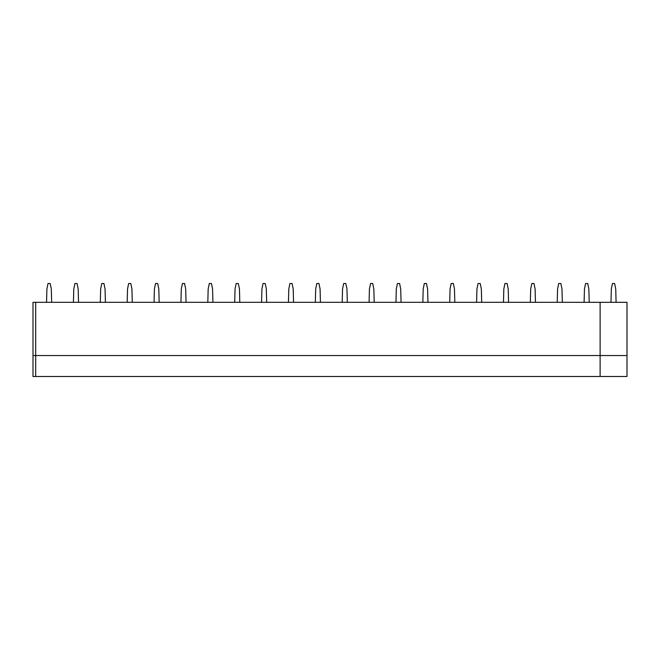 <?xml version="1.0" encoding="UTF-8"?>
<svg xmlns="http://www.w3.org/2000/svg" width="660" height="660" viewBox="0 0 660 660"><rect width="100%" height="100%" fill="white"/><g stroke="black" fill="none" stroke-linecap="round" stroke-linejoin="round"><path stroke-width="0.99" d="M234.696 302.313L212.916 302.313L212.57 289.022L211.439 283.503L209.294 283.503L208.164 289.022L207.817 302.313L186.046 302.313L185.691 289.022L184.561 283.503L182.416 283.503L181.285 289.022L180.939 302.313L159.167 302.313L158.812 289.022L157.682 283.503L155.537 283.503L154.407 289.022L154.06 302.313L132.289 302.313L131.934 289.022L130.812 283.503L128.659 283.503L127.529 289.022L127.182 302.313L105.41 302.313L105.055 289.022L103.933 283.503L101.78 283.503L100.65 289.022L100.303 302.313L78.532 302.313L78.185 289.022L77.055 283.503L74.902 283.503L73.772 289.022L73.425 302.313L51.653 302.313L51.307 289.022L50.176 283.503L48.023 283.503L46.893 289.022L46.547 302.313L35.689 302.313L35.689 376.497L35.689 355.534L33 355.534L33 302.313L35.689 302.313L35.689 355.534L600.121 355.534L600.121 302.321L589.207 302.321L588.86 289.022L587.73 283.503L585.585 283.503L584.455 289.022L584.1 302.313L562.328 302.321L561.982 289.022L560.851 283.503L558.707 283.503L557.576 289.022L557.221 302.313M557.23 302.313L535.458 302.321L535.103 289.022L533.973 283.503L531.828 283.503L530.698 289.022L530.351 302.313L508.579 302.321L508.225 289.022L507.094 283.503L504.949 283.503L503.819 289.022L503.473 302.313L481.701 302.321L481.346 289.022L480.224 283.503L478.071 283.503L476.941 289.022L476.594 302.313L454.822 302.321L454.468 289.022L453.346 283.503L451.192 283.503L450.062 289.022L449.716 302.313L427.944 302.321L427.597 289.022L426.467 283.503L424.314 283.503L423.184 289.022L422.837 302.313L401.065 302.321L400.719 289.022L399.589 283.503L397.435 283.503L396.305 289.022L395.959 302.313L374.187 302.321L373.84 289.022L372.71 283.503L370.557 283.503L369.427 289.022L369.08 302.313L347.308 302.321L346.962 289.022L345.832 283.503L343.678 283.503L342.548 289.022L342.202 302.313L320.43 302.321L320.084 289.022L318.953 283.503L316.8 283.503L315.678 289.022L315.323 302.313L293.551 302.321L293.205 289.022L292.075 283.503L289.921 283.503L288.799 289.022L288.445 302.313L266.673 302.321L266.326 289.022L265.196 283.503L263.051 283.503L261.921 289.022L261.566 302.313L239.794 302.321L239.448 289.022L238.318 283.503L236.173 283.503L235.042 289.022L234.688 302.313M33 355.534L33 376.497L600.121 376.497L600.121 355.534L600.121 376.497L627 376.497L627 302.321L616.085 302.321L615.739 289.022L614.608 283.503L612.455 283.503L611.333 289.022L610.979 302.313L33 302.321M627 302.321L600.121 302.321L600.121 355.534L627 355.534"/></g></svg>
